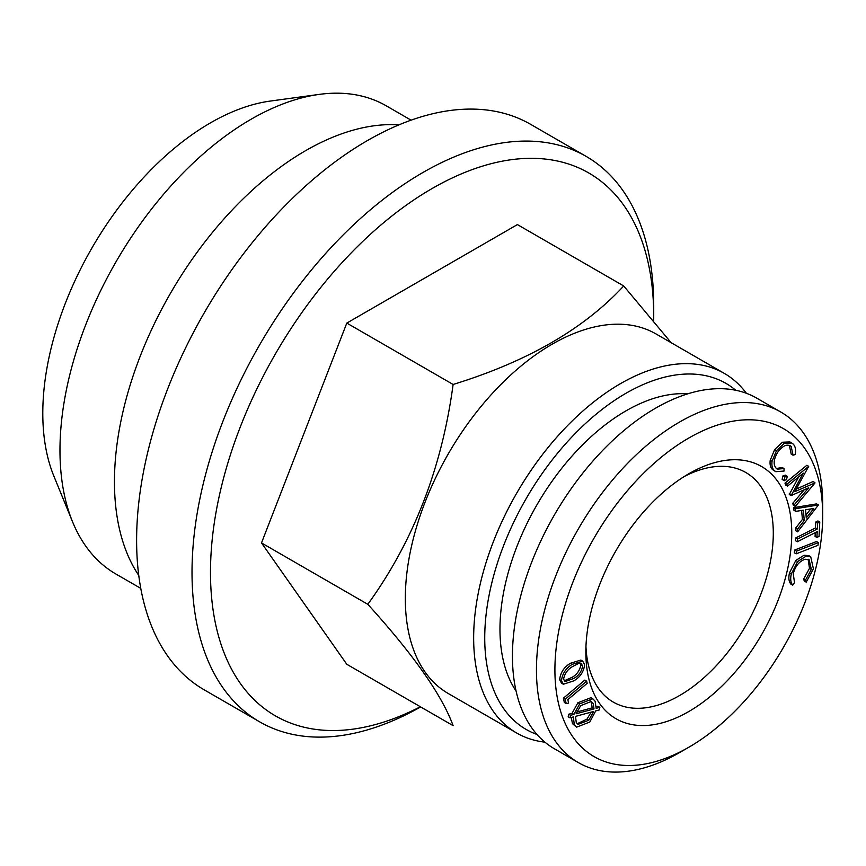 <?xml version="1.0" encoding="UTF-8"?>
<svg xmlns="http://www.w3.org/2000/svg" width="866" height="866" viewBox="0 0 866 866"><rect width="100%" height="100%" fill="white"/><g stroke="black" fill="none" stroke-linecap="round" stroke-linejoin="round"><path stroke-width="1.3" d="M790.344 445.784L791.167 446.38C787.172 443.684 782.712 445.6 777.798 452.128C773.5 459.305 773.024 464.771 776.391 468.506L777.289 469.166L784.022 468.549L784.055 471.05L775.795 471.689L774.669 470.855C772.364 468.939 771.498 465.767 772.061 461.329L776.51 450.623L784.315 443.305L791.74 443.002L792.866 443.825C795.345 446.001 796.114 449.595 795.172 454.585L793.04 455.18L791.167 446.38L789.413 445.362M559.642 679.626C560.529 672.449 564.145 666.993 570.488 663.259L580.837 660.054L582.688 661.126L584.637 664.752C583.716 671.875 580.101 677.244 573.779 680.86L563.376 684.237L561.482 680.698L559.642 679.626L561.525 683.177L563.376 684.237M561.482 680.698C562.37 673.51 565.996 668.054 572.339 664.319L570.488 663.259M818.348 542.581L816.497 541.521L794.663 550.04L794.306 552.768L796.157 553.839L796.514 551.112L818.348 542.581L817.991 545.309L796.157 553.839M806.278 517.987L813.823 508.45L805.542 509.793L806.278 517.987M818.435 504.954L797.64 531.811L797.413 529.234L804.265 520.498L803.334 510.171L795.822 511.384L795.583 508.71L818.435 504.954L816.584 503.893L793.732 507.638L795.583 508.71M576.702 712.058L592.192 707.836L591.359 702.38L590.363 701.038M594.033 708.908L593.21 703.441L591.348 701.46L580.718 705.617L576.096 713.79L594.033 708.908L592.192 707.836M516.093 691.068A178.255 102.913 -60 0 1 536.888 504.932A178.255 102.913 -60 0 1 687.68 393.846M576.604 727.159L574.32 724.701L573.303 716.929L570.045 717.86L570.542 715.294L573.909 714.385L579.733 703.82L592.82 698.754L595.094 701.222L596.176 708.334L599.846 707.327L599.359 709.914L595.689 710.91L589.778 722.038L576.604 727.159L572.469 723.63L571.3 717.503M574.32 724.701L572.469 723.63M776.51 450.623L774.669 449.551L782.463 442.245L789.889 441.931L791.74 443.002M573.909 714.385L572.058 713.324L577.893 702.748L590.98 697.693L592.82 698.754M579.733 703.82L577.893 702.748M573.628 678.533C578.618 675.848 581.616 671.68 582.634 666.041L581.27 663.605L578.315 663.572L572.578 666.56C567.631 669.353 564.632 673.553 563.582 679.16L564.978 681.607L573.628 678.533L571.777 677.472C576.767 674.787 579.776 670.62 580.794 664.98L580.242 663.313M577.167 723.749L586.964 719.159L591.164 712.133M588.804 720.22L593.556 711.484L575.5 716.377L576.269 722.547L578.001 724.387L588.804 720.22L586.964 719.159M791.145 495.59L803.269 473.139L787.54 486.118L786.826 484.213L808.703 466.341L794.793 491.639L815.003 482.936L795.269 506.426L794.533 504.488L808.682 487.775L791.145 495.59L789.294 494.529L798.712 476.895M816.919 537.483L817.201 531.637L797.305 541.77L797.445 539.096L817.342 528.974L817.634 523.107L819.777 522.014L819.063 536.39L816.919 537.483L815.068 536.422L815.263 532.633M587.159 683.35L567.825 699.652L568.605 703.095L566.202 703.56L565.227 699.252L586.661 681.174L587.159 683.35M544.93 742.173A207.634 119.876 -60 0 1 516.656 733.004A207.634 119.876 -60 0 1 516.656 493.252A207.634 119.876 -60 0 1 724.29 373.376A207.634 119.876 -60 0 1 746.373 393.272M516.656 733.004L448.328 693.558A207.634 119.876 -60 0 1 448.328 453.795A207.634 119.876 -60 0 1 655.963 333.919L724.29 373.376M367.812 604.306C413.504 541.185 441.941 467.9 453.113 384.461C527.297 361.62 584.16 328.788 623.715 285.964L517.403 224.586L346.801 323.083L261.5 542.928L346.801 664.287L453.113 725.665C442.061 695.301 413.634 654.848 367.812 604.306L261.5 542.928M420.367 706.753A313.416 180.951 -60 0 1 210.622 563.268A313.416 180.951 -60 0 1 436.02 186.309A313.416 180.951 -60 0 1 653.722 316.48A313.416 180.951 -60 0 1 653.689 320.637M795.269 506.426L793.418 505.365L792.682 503.427L804.265 489.745M570.045 717.86L568.193 716.799L568.691 714.233L572.058 713.324M570.542 715.294L568.691 714.233M795.822 511.384L793.97 510.312L793.732 507.638M814.884 482.611L813.044 481.55L796.211 489.106M623.715 285.964L671.107 342.665M420.66 706.927A326.471 188.485 -60 0 1 259.638 721.833A326.471 188.485 -60 0 1 259.627 344.863A326.471 188.485 -60 0 1 586.098 156.367A326.471 188.485 -60 0 1 653.722 305.817L653.722 316.48M259.638 721.833L204.224 689.845A326.471 188.485 -60 0 1 204.224 312.875A326.471 188.485 -60 0 1 530.696 124.379L586.098 156.367M782.864 479.721L782.139 479.309L782.875 475.964L785.408 475.337M782.463 479.612L784.315 480.684L784.726 477.036L787.259 476.397L786.512 479.742L783.99 480.37L782.139 479.309M806.203 582.136L805.434 580.22L811.345 569.395L809.104 559.663L805.099 559.263C799.318 561.233 795.378 566.028 793.278 573.649L794.49 582.688L792.736 585.189C790.636 582.645 790.171 578.889 791.34 573.931L797.651 561.525L795.811 560.454L804.113 555.203L808.876 555.68L810.717 556.741L813.423 568.897L806.203 582.136L804.352 581.075L803.583 579.148L809.493 568.334L808.108 559.241M797.651 561.525L805.954 556.275L804.113 555.203M140.779 588.371L115.957 574.05A270.322 156.064 -60 0 1 72.549 521.787L53.833 476.019A237.143 136.915 -60 0 1 91.915 248.022A237.143 136.915 -60 0 1 270.322 101.062L319.316 94.383A270.322 156.064 -60 0 1 386.268 105.836L411.09 120.168M582.634 666.041L580.794 664.98M819.777 522.014L817.926 520.953L815.783 522.036L815.491 527.903L795.594 538.024L795.464 540.698L797.305 541.77M536.985 734.455A199.797 115.351 -60 0 1 526.117 498.708A199.797 115.351 -60 0 1 735.71 390.252M572.339 664.319L582.688 661.126M566.202 703.56L564.361 702.488L563.387 698.191L584.81 680.113L586.661 681.174M565.227 699.252L563.387 698.191M564.145 680.86L571.777 677.472M138.766 575.435A270.322 156.064 -60 0 1 170.44 293.358A270.322 156.064 -60 0 1 398.88 124.888M808.703 466.341L806.852 465.28L784.975 483.152L785.7 485.057L787.54 486.118M797.413 529.234L795.573 528.163L802.414 519.438L801.613 510.442M804.265 520.498L802.414 519.438M72.549 521.787A270.322 156.064 -60 0 1 115.957 261.911A270.322 156.064 -60 0 1 319.316 94.383M797.64 531.811L795.8 530.739L795.573 528.163M797.445 539.096L795.594 538.024M817.342 528.974L815.491 527.903M776.391 468.506L782.171 467.488L784.022 468.549M775.795 471.689L772.818 469.794C770.513 467.878 769.647 464.696 770.22 460.257L774.669 449.551M774.669 470.855L772.818 469.794M599.846 707.327L597.995 706.266L596.295 706.732M786.826 484.213L784.975 483.152M679.572 752.576L688.806 747.25L679.572 752.576A202.417 116.867 -60 0 1 578.369 762.6L554.359 748.744A202.417 116.867 -60 0 1 554.359 515.021A202.417 116.867 -60 0 1 756.765 398.154L780.775 412.01A202.417 116.867 -60 0 1 822.7 504.672L822.7 515.335A189.351 109.322 -60 0 1 688.806 747.25A189.351 109.322 -60 0 1 554.911 669.948A189.351 109.322 -60 0 1 688.806 438.034A189.351 109.322 -60 0 1 822.7 515.335M785.094 475.023L787.259 476.397M593.21 703.441L591.359 702.38M806.008 514.934L810.738 508.948M791.34 573.931L789.489 572.859L795.811 560.454M792.736 585.189L790.885 584.117C788.796 581.573 788.331 577.828 789.489 572.859M688.806 711.527A145.607 84.067 -60 0 1 585.849 652.087A145.607 84.067 -60 0 1 688.806 473.756A145.607 84.067 -60 0 1 791.762 533.196A145.607 84.067 -60 0 1 688.806 711.527M793.04 455.18L791.199 454.109L789.359 445.351M578.369 762.6A202.417 116.867 -60 0 1 578.369 528.877A202.417 116.867 -60 0 1 780.775 412.01M790.95 495.092L789.11 494.031M453.113 384.461L346.801 323.083M805.434 580.22L803.583 579.148M811.345 569.395L809.493 568.334M817.634 523.107L815.783 522.036M796.514 551.112L794.663 550.04M784.726 477.036L782.875 475.964M805.954 556.275L810.717 556.741M794.533 504.488L792.682 503.427M772.061 461.329L770.22 460.257M684.075 476.603A132.552 76.522 -60 0 1 745.842 472.522A132.552 76.522 -60 0 1 773.295 533.196A132.552 76.522 -60 0 1 679.572 695.539A132.552 76.522 -60 0 1 613.301 702.099A132.552 76.522 -60 0 1 585.957 646.566"/></g></svg>
